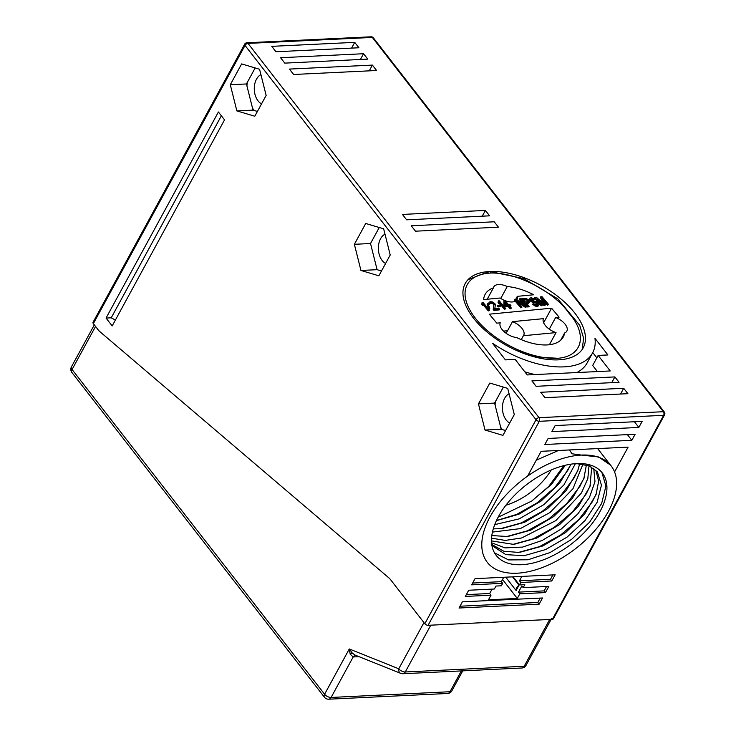 <?xml version="1.0" encoding="UTF-8"?>
<svg xmlns="http://www.w3.org/2000/svg" width="736" height="736" viewBox="0 0 736 736"><rect width="100%" height="100%" fill="white"/><g stroke="black" fill="none" stroke-linecap="round" stroke-linejoin="round"><path stroke-width="1.1" d="M552.396 619.335L428.076 625.306A2.567 1.325 -151.4 0 1 424.819 623.714L390.696 579.821A17.112 11.206 87.2 0 0 388.829 577.852L100.022 331.78A17.112 11.206 -92.8 0 1 98.164 329.82L93.343 323.619A2.567 1.325 -151.4 0 1 93.03 322.304L244.702 44.114A2.567 1.325 -151.4 0 0 245.024 45.43A2.567 1.417 -37.9 0 1 248.014 43.406L372.333 37.435L663.366 411.709L539.037 417.68L248.014 43.406A2.567 1.684 87.2 0 0 246.836 42.78L371.156 36.8A2.567 1.684 87.2 0 1 372.333 37.435A2.567 1.417 142.1 0 1 373.308 37.784L664.341 412.059A2.567 1.417 142.1 0 0 663.366 411.709A2.567 1.684 -92.8 0 1 663.624 415.325L552.396 619.335A2.567 1.325 -151.4 0 0 553.334 618.875L664.562 414.865A2.567 1.325 -151.4 0 1 663.624 415.325L539.304 421.305A2.567 1.684 -92.8 0 0 539.037 417.68A2.567 1.417 -37.9 0 0 536.047 419.704L245.024 45.43L93.343 323.619M360.944 270.462L378.865 275.807L390.218 254.987L383.649 228.822L365.718 223.477L354.366 244.297L360.944 270.462L377.099 269.689L381.487 270.995M485.015 430.036L502.946 435.372L514.298 414.552L507.72 388.387L489.799 383.051L478.446 403.871L485.015 430.036L501.17 429.254L505.568 430.569M112.176 325.938L106.058 318.062L218.408 111.992L224.535 119.867L112.176 325.938M236.863 110.897L254.794 116.242L266.147 95.422L259.569 69.258L241.638 63.912L230.294 84.732L236.863 110.897L253.018 110.124L257.416 111.43M230.294 84.732L246.44 83.959L253.018 110.124M255.171 67.951L246.44 83.959M261.528 103.877A15.401 10.083 87.2 0 1 256.496 79.175A15.401 10.083 87.2 0 1 260.921 74.63M379.252 227.516L370.521 243.524L377.099 269.689M385.609 263.442A15.401 10.083 87.2 0 1 380.576 238.74A15.401 10.083 87.2 0 1 384.992 234.195M503.323 387.081L494.601 403.089L501.17 429.254M509.689 423.016A15.401 10.083 87.2 0 1 504.648 398.305A15.401 10.083 87.2 0 1 509.073 393.76M354.366 244.297L370.521 243.524M478.446 403.871L494.601 403.089M517.279 598.442L519.809 593.805L545.468 592.572L548.835 586.39L523.186 587.622L524.796 584.66L519.432 584.918L520.766 582.48L551.779 580.98L555.156 574.807L475.033 578.652L471.656 584.835L502.679 583.344L501.336 585.792L495.981 586.049L494.362 589.012L468.712 590.244L465.336 596.427L490.995 595.194L488.465 599.831L517.279 598.442L502.541 579.49M638.839 427.432L642.142 421.378L555.165 425.555L551.862 431.609L638.839 427.432L634.423 421.746M631.819 440.312L635.122 434.258L548.145 438.435L544.842 444.489L631.819 440.312L627.403 434.626M569.526 449.944L571.927 453.781L581.422 455.078A78.476 43.424 142.1 0 0 489.955 516.985A78.476 43.424 142.1 0 0 487.269 562.304A78.476 43.424 142.1 0 0 575.874 548.421A78.476 43.424 142.1 0 0 611.165 465.962A78.467 43.424 142.1 0 1 614.578 471.932L628.093 447.129L541.126 451.315L527.602 476.118A78.467 43.424 142.1 0 1 611.165 465.971A78.476 43.424 142.1 0 0 581.422 455.078L598.718 456.982L610.521 465.134M539.148 604.164L542.515 597.982L462.392 601.836L459.016 608.019L539.148 604.164L537.832 602.48L540.224 598.092M576.785 463.579A67.178 37.177 142.1 0 0 498.484 516.571A67.178 37.177 -37.9 0 0 496.184 555.376A67.178 37.177 -37.9 0 0 572.038 543.481A67.178 37.177 -37.9 0 0 602.25 472.898A67.178 37.177 -37.9 0 0 576.785 463.579L577.217 463.57M573.583 463.827L577.374 463.763M577.364 463.754L589.205 465.879L597.402 471.969L601.45 485.171L597.126 502.265L585.046 520.554L566.987 537.188L545.624 549.553L524.179 555.708L505.834 554.622L493.332 546.397L491.685 543.922M593.75 468.409L594.973 481.694L589.416 497.582L577.723 514.041L561.31 528.972L542.156 540.482L522.606 547.078L505.034 547.897L491.574 542.772M588.984 465.796L587.825 478.593L581.44 492.954L555.836 520.61L521.631 537.97L505.292 540.417L491.556 538.182M590.41 485.309L586.169 493.976L572.672 511.676L554.042 527.464L533.223 538.816L512.431 544.53M596.537 493.184L592.296 501.851L578.836 519.515L560.528 535.1L539.479 546.636L518.567 552.405L503.838 551.264L492.191 544.695M494.537 552.902L508.594 559.921L528.006 559.774L550.05 552.552L571.605 539.359L589.646 522.146L601.643 503.461L605.912 486.054L601.91 472.475M595.847 470.212L598.653 481.123L596.04 494.592L584.531 514.225L565.736 532.441L542.883 545.946L519.901 552.285M591.726 467.102L589.959 486.579L578.478 506.248L559.673 524.52L536.765 538.062L513.746 544.41L491.482 540.905M586.399 464.922L583.85 478.658L572.406 498.309L553.638 516.562L530.776 530.132L507.766 536.516L491.823 535.569M579.674 463.827L577.696 470.874L566.223 490.507L547.446 508.742L524.602 522.275L501.612 528.65L493.286 528.871M571.136 464.14L559.562 483.285L541.144 500.995L518.88 514.216L496.423 520.665M563.84 465.63L548.688 486.505L531.65 501.087L498.116 517.252M582.93 464.177L572.985 488.713L549.948 512.55L520.306 528.614L492.448 532.091M575.294 463.8L563.942 484.868L543.913 504.602L519.193 518.862L494.739 524.621M565.34 465.262L551.549 484.362L531.65 501.087M570.98 464.158L567.796 470.341L554.824 487.49L536.94 502.955L516.764 514.372L496.478 520.545M578.165 469.55L573.914 478.216L560.455 495.889L542.202 511.428L521.162 522.983L500.186 528.779M506.313 536.654L527.289 530.858L548.32 519.312L566.582 503.764L580.042 486.1L584.283 477.434M505.926 505.227A50.057 27.701 142.1 0 0 551.246 469.982M582.158 349.49L583.639 338.284L579.738 325.349L557.686 298.761L523.774 278.594L489.854 271.492L481.896 274.353M490.36 273.056L490.443 271.566L489.854 271.492A67.178 34.601 28.6 0 0 465.216 283.507A67.178 34.601 28.6 0 0 473.469 318.108A67.178 34.601 -151.4 0 0 534.005 356.767A67.178 34.601 -151.4 0 0 583.188 347.824A67.178 34.601 -151.4 0 0 560.032 298.19A67.178 34.601 -151.4 0 0 489.854 271.492M623.696 388.277L540.73 392.27L544.934 397.67L627.9 393.686L623.696 388.277L620.558 394.036M614.864 376.915L531.889 380.908L536.093 386.308L619.059 382.315L614.864 376.915L611.726 382.674M598.147 355.424L610.227 370.953L527.252 374.937L515.182 359.407L505.42 359.876L492.485 343.243A77.869 40.112 28.6 0 0 592.572 352.94A77.869 40.112 28.6 0 0 594.973 338.321L607.908 354.954L598.147 355.424L592.673 365.47L597.411 371.57M485.401 210.432L402.436 214.415L406.631 219.816L489.606 215.832L485.401 210.432L482.264 216.182M494.242 221.794L411.268 225.777L415.472 231.187L498.438 227.194L494.242 221.794M354.724 42.366L271.75 46.35L275.954 51.75L358.92 47.766L354.724 42.366L351.587 48.116M363.556 53.728L280.591 57.721L284.786 63.121L367.761 59.128L363.556 53.728L360.419 59.487M372.398 65.099L289.423 69.083L293.627 74.483L376.593 70.5L372.398 65.099L369.26 70.849M592.572 352.94L587.089 362.986A77.869 40.112 -151.4 0 1 576.858 372.554M534.998 374.569A77.869 40.112 -151.4 0 1 524.805 371.79M596.841 357.816L592.765 352.572M598.451 449.622L599.049 448.528M460 606.216L537.832 602.48M519.809 593.805L518.494 592.121L521.87 585.939L523.186 587.622M518.494 592.121L544.152 590.888L546.544 586.5M492.071 589.122L489.679 593.501L466.32 594.633M520.766 582.48L519.45 580.787L521.842 576.408M503.755 577.272L501.363 581.661L472.641 583.041M519.45 580.787L550.473 579.296L552.865 574.908M512.532 576.849L519.009 585.184L516.102 590.502L505.742 577.18M519.009 585.184A5.814 3.22 142.1 0 0 516.102 590.502M490.995 595.194L489.679 593.501M545.468 592.572L544.152 590.888M502.679 583.344L501.363 581.661M519.432 584.918L513.13 576.822M551.779 580.98L550.473 579.296M115.386 320.059L111.228 317.814L106.058 318.062M111.228 317.814L221.361 115.8M536.305 460.156L558.449 450.478M247.287 82.414A26.698 17.471 -92.8 0 0 246.937 85.9M252.531 108.174A26.698 17.471 -92.8 0 0 254.352 110.52M495.438 401.543A26.698 17.471 -92.8 0 0 495.089 405.039M500.682 427.312A26.698 17.471 -92.8 0 0 502.504 429.649M95.542 326.444L72.064 369.5A5.134 2.843 142.1 0 0 71.889 372.462L324.42 697.222A5.134 5.134 0 0 0 328.716 699.2L447.617 693.487A5.134 5.134 0 0 0 451.876 690.819A5.134 2.64 28.6 0 1 449.99 691.73A5.134 3.358 87.2 0 1 447.617 693.487M94.318 324.88L71.438 366.85A5.134 2.64 28.6 0 0 72.064 369.5L324.594 694.26A5.134 2.843 142.1 0 0 324.42 697.222M461.343 670.919L449.99 691.73L331.099 697.452L353.17 656.963L350.198 654.175L349.287 648.968L324.594 694.26A5.134 2.64 28.6 0 0 331.099 697.452A5.134 3.358 87.2 0 1 328.716 699.2M355.157 655.114L352.351 653.163L349.287 648.968L398.765 668.785L423.954 622.592M355.129 655.104L400.734 673.366A5.134 3.717 -68.2 0 1 398.765 668.785A5.134 2.64 -151.4 0 0 405.269 671.977L430.79 625.177L549.682 619.464A5.134 2.64 28.6 0 0 551.568 618.544M400.734 673.366A5.134 5.134 0 0 0 402.896 673.725A5.134 3.358 -92.8 0 0 405.269 671.977L524.17 666.264A5.134 3.358 -92.8 0 1 521.787 668.012A5.134 5.134 0 0 0 526.047 665.344L526.047 665.344A5.134 2.64 -151.4 0 1 524.17 666.264L549.682 619.464M569.002 313.223C554.548 292.118 517.334 272.384 490.995 273.019A64.86 33.405 28.6 0 0 488.29 273.222A64.86 33.405 28.6 0 0 476.422 319.525A64.86 33.405 28.6 0 0 558.017 358.285C583.16 356.114 587.549 334.098 569.002 313.223M482.089 302.459L481.832 304.354L482.954 305.688L483.212 303.793L488.676 310.307L489.56 310.215L482.982 302.376L482.089 302.459L482.19 303.71L483.304 305.044M483.304 304.962L488.327 310.951L489.56 310.215M487.48 303.747L487.131 304.391L488.713 308.743L489.431 309.037L489.78 308.393L488.198 304.032L487.48 303.747L489.063 308.099L489.78 308.393M490.047 303.315L491.887 303.204L493.598 304.308L493.23 309.571L493.93 310.408L499.247 309.893L499.597 309.249L498.898 308.412L494.767 308.816L495.374 304.787L494.84 303.572L492.697 301.981L490.213 301.677L489.008 302.33L489.394 303.738L491.354 302.468L493.957 303.664L493.589 308.927L494.288 309.764L499.597 309.249M489.008 302.33L489.035 304.382L490.13 303.664M497.702 305.468L497.352 306.112L498.051 306.94L500.121 306.746L500.471 306.102L499.772 305.265L497.702 305.468L498.401 306.296L500.471 306.102M498.336 300.895L498.079 302.79L499.201 304.124L499.459 302.229L504.914 308.743L505.798 308.651L499.22 300.812L498.336 300.895L498.428 302.146L499.551 303.48M499.542 303.398L504.565 309.387L505.798 308.651M503.948 300.352L503.829 305.845L504.675 306.848L508.217 306.507L510.177 308.844L511.41 308.117L509.45 305.78L510.931 305.633L510.085 304.63L508.613 304.778L504.832 300.27L503.948 300.352L504.178 305.201L505.025 306.204L508.567 305.863L510.526 308.2L511.41 308.117M509.928 306.342L510.931 305.633M521.668 298.65L521.309 299.294L527.896 307.133L529.129 306.406L526.194 302.901L529.451 302.413L528.669 299.957L526.084 298.402L521.668 298.65L528.246 306.489L529.129 306.406M526.663 303.471L528.494 303.287L529.451 302.413M531.098 299.469L533.628 300.095L534.87 299.359L531.41 297.712L530.224 298.006L529.883 299.12L532.708 301.732L537.363 302.91L537.915 303.94L537.298 304.538L533.066 303.683L536.958 305.652L539.046 304.916L538.117 302.662L536.102 301.41L532.165 300.702L531.042 299.368L532.395 298.696L534.87 299.359M529.911 298.393L529.524 299.764L531.208 301.769L536.305 303.085L537.528 304.428M533.066 303.683L532.717 304.327L535.725 306.204L537.786 306.185L539.046 304.916M543.794 300.987L547.382 305.265L548.624 304.529L542.036 296.691L540.712 296.82L544.382 304.042L536.277 297.243L534.952 297.372L541.53 305.21L542.423 305.127L537.243 298.954L544.484 304.934L545.67 304.814L542.552 298.439L547.74 304.621L548.624 304.529M540.712 296.82L540.362 297.464L543.196 303.048M534.952 297.372L534.603 298.016L541.181 305.854L542.423 305.127M539.782 301.981L544.134 305.578L545.67 304.814M516.884 299.865A13.266 6.836 28.6 0 0 517.04 299.607A13.266 6.836 28.6 0 0 517.298 296.35L533.72 294.768A44.5 22.917 28.6 0 0 507.242 286.543A13.266 6.836 28.6 0 0 493.746 286.902A13.266 6.836 28.6 0 0 493.396 287.877A44.5 22.917 28.6 0 0 485.134 294.363A44.5 22.917 28.6 0 0 483.653 299.589L500.075 298.006A13.266 6.836 28.6 0 0 504.316 300.316M505.154 300.656A13.266 6.836 28.6 0 0 515.283 301.236L520.803 307.823L522.045 307.087L516.304 300.251L525.734 306.737L527.068 306.608L520.481 298.761L519.598 298.844L525.2 305.523L515.908 299.202L514.574 299.331L521.162 307.179L522.045 307.087M518.061 302.34L525.384 307.381L527.068 306.608M519.598 298.844L519.248 299.488L523.121 304.115M500.278 322.819A13.266 6.836 28.6 0 0 504.188 331.743A13.266 6.836 28.6 0 0 516.736 337.603A44.5 22.917 28.6 0 0 563.27 336.968A44.5 22.917 28.6 0 0 564.604 332.994A13.266 6.836 28.6 0 0 566.821 331.145A13.266 6.836 28.6 0 0 555.643 317.483L559.102 317.152L551.577 308.191L489.302 314.18L496.818 323.15L500.278 322.819M505.117 302.809L506.902 304.943M523.719 299.966L526.286 299.892L528.089 301.64M523.397 335.726A13.266 6.836 28.6 0 0 523.673 335.303A13.266 6.836 28.6 0 0 512.495 321.641L543.426 318.66A13.266 6.836 28.6 0 0 556.039 332.589L523.397 335.726L521.263 339.646M558.017 358.285L538.77 357.208L517.417 350.86M468.013 279.68L483.156 273.764M488.327 310.951L488.676 310.307M481.832 304.354L482.19 303.71M505.218 305.1L505.062 301.686L507.73 304.86L505.218 305.1M528.154 301.631L525.348 301.898L523.25 299.396L526.636 299.248L528.2 300.546L528.154 301.631L528.476 301.061M488.713 308.743L489.063 308.099M493.23 309.571L493.589 308.927M493.93 310.408L494.288 309.764M493.865 304.998L494.215 304.354M493.598 304.308L493.957 303.664M493.322 303.968L493.672 303.324M492.605 303.499L492.954 302.855M491.887 303.204L492.237 302.56M491.004 303.112L491.354 302.468M490.415 303.168L490.765 302.524M489.035 304.382L489.394 303.738M488.63 303.701L488.98 303.057M498.051 306.94L498.401 306.296M504.565 309.387L504.914 308.743M498.079 302.79L498.428 302.146M503.829 305.845L504.178 305.201M510.177 308.844L510.526 308.2M508.217 306.507L508.567 305.863M504.675 306.848L505.025 306.204M520.803 307.823L521.162 307.179M514.574 299.331L514.225 299.975L515.283 301.236M514.446 301.585L514.887 300.766M515.734 299.221L517.298 296.35M500.756 298.448L507.242 286.543M487.195 299.248L493.396 287.877M507.536 330.731L503.525 331.117M512.495 321.641L506.138 333.307M555.643 317.483L549.286 329.148M564.604 332.994L560.648 340.244M556.039 332.589L549.415 344.724M551.577 308.191L543.637 322.754M525.384 307.381L525.734 306.737M528.494 303.287L528.853 302.643M527.896 307.133L528.246 306.489M527.85 301.19L528.2 300.546M527.427 300.684L527.786 300.04M526.866 300.205L527.215 299.561M526.286 299.892L526.636 299.248M525.706 299.773L526.056 299.129M533.628 300.095L533.986 299.451M533.204 299.773L533.554 299.129M532.625 299.469L532.984 298.825M532.045 299.34L532.395 298.696M531.162 299.423L531.512 298.779M538.384 305.946L538.734 305.302M537.786 306.185L538.136 305.541M536.608 306.296L536.958 305.652M535.725 306.204L536.075 305.56M534.566 305.771L534.925 305.127M533.425 304.98L533.775 304.336M537.436 304.051L537.786 303.407M537.013 303.554L537.363 302.91M536.305 303.085L536.654 302.441M535.578 302.79L535.928 302.146M534.842 302.68L535.201 302.036M533.959 302.763L534.308 302.119M533.232 302.652L533.582 302.008M532.358 302.376L532.708 301.732M531.208 301.769L531.558 301.125M530.5 301.116L530.849 300.472M529.938 300.444L530.288 299.8M529.524 299.764L529.883 299.12M547.382 305.265L547.74 304.621M544.134 305.578L544.484 304.934M541.181 305.854L541.53 305.21M424.819 623.714L536.047 419.704A2.567 1.325 -151.4 0 0 539.304 421.305L428.076 625.306M352.351 653.163A5.134 1.122 -39.1 0 0 350.198 654.175M359.067 656.678L353.17 656.963L355.424 655.215M664.562 414.865A2.567 2.567 0 0 0 664.341 412.059M596.85 471.288L597.384 471.978M596.316 493.819L596.04 494.583M512.992 544.484L513.737 544.41M584.2 477.664L583.841 478.648M501.106 528.696L501.612 528.641M373.308 37.784A2.567 2.567 0 0 0 371.156 36.8M246.836 42.78A2.567 2.567 0 0 0 244.702 44.114M597.65 448.601L610.208 464.738M462.76 670.846L451.876 690.819M551.098 619.399L526.047 665.344M521.787 668.012L402.896 673.725M71.438 366.85A5.134 5.134 0 0 0 71.889 372.462"/></g></svg>

